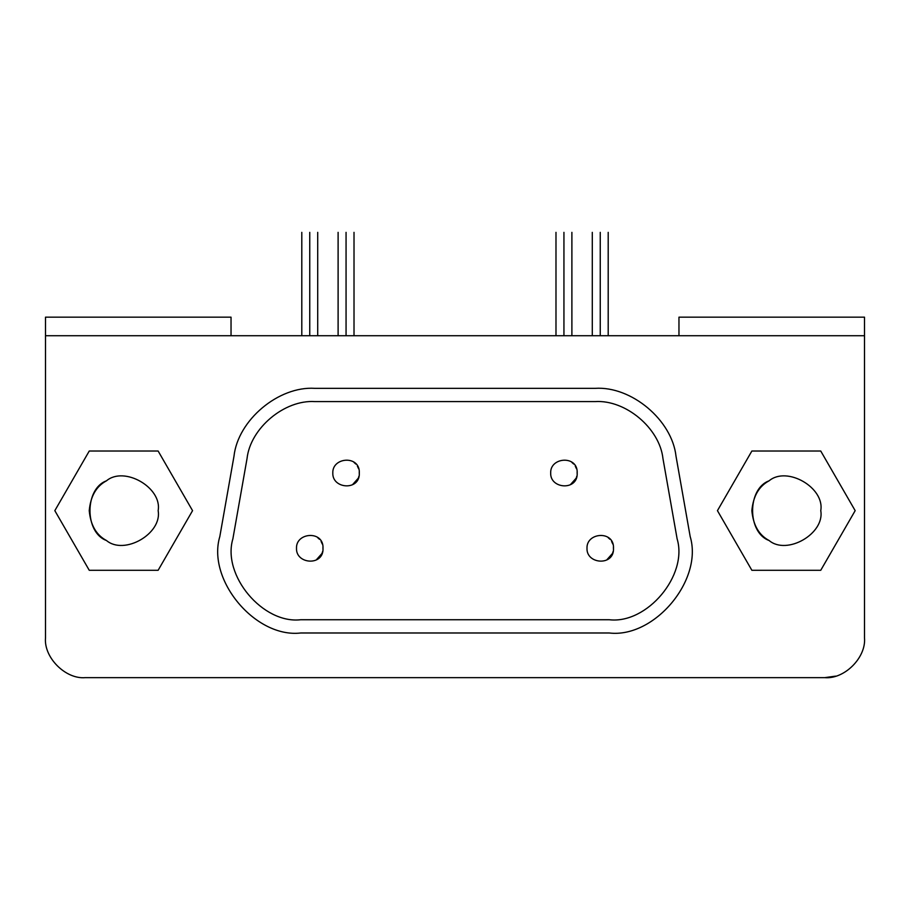 <?xml version="1.0" encoding="UTF-8"?>
<svg xmlns="http://www.w3.org/2000/svg" width="910" height="910" viewBox="0 0 910 910"><rect width="100%" height="100%" fill="white"/><g stroke="black" fill="none" stroke-linecap="round" stroke-linejoin="round"><path stroke-width="1.36" d="M751.853 510.658C753.196 525.127 758.94 535.08 769.087 540.506C786.934 555.578 824.904 533.658 820.763 510.658C824.904 487.669 786.934 465.738 769.087 480.821C758.94 486.247 753.196 496.189 751.853 510.658M820.74 570.297L855.172 510.658L820.74 451.019L751.876 451.019L717.444 510.658L751.876 570.297L820.74 570.297L751.876 570.297L717.444 510.658L751.876 451.019L820.74 451.019L855.172 510.658L820.74 570.297M820.763 510.658C824.904 533.658 786.934 555.578 769.087 540.506C747.099 532.589 747.099 488.738 769.087 480.821C786.934 465.738 824.904 487.669 820.763 510.658M89.237 510.658C90.568 525.127 96.312 535.08 106.459 540.506C124.306 555.578 162.287 533.658 158.147 510.658C162.287 487.669 124.306 465.738 106.459 480.821C96.312 486.247 90.568 496.189 89.237 510.658M158.124 570.297L192.556 510.658L158.124 451.019L89.26 451.019L54.828 510.658L89.26 570.297L158.124 570.297L89.26 570.297L54.828 510.658L89.26 451.019L158.124 451.019L192.556 510.658L158.124 570.297M158.147 510.658C162.287 533.658 124.306 555.578 106.459 540.506C84.482 532.589 84.482 488.738 106.459 480.821C124.306 465.738 162.287 487.669 158.147 510.658M550.687 473.018C549.981 489.114 578.089 491.116 577.19 473.018C578.077 454.943 549.981 456.922 550.687 473.018C549.981 456.922 578.077 454.943 577.19 473.018C578.077 491.104 549.981 489.125 550.687 473.018M332.81 473.018C332.116 489.114 360.212 491.116 359.313 473.018C360.212 454.943 332.116 456.922 332.81 473.018C332.116 456.922 360.212 454.943 359.313 473.018C360.212 491.104 332.116 489.125 332.81 473.018M586.995 548.298C586.29 564.393 614.398 566.384 613.499 548.286C614.398 530.223 586.302 532.202 586.995 548.298C586.302 532.202 614.398 530.212 613.499 548.298C614.398 566.384 586.302 564.393 586.995 548.298M296.501 548.298C295.807 564.393 323.903 566.384 323.004 548.286C323.903 530.223 295.807 532.202 296.501 548.298C295.807 532.202 323.903 530.212 323.004 548.298C323.903 566.384 295.807 564.393 296.501 548.298M662.958 458.538C659.648 428.212 625.545 399.581 595.094 401.594L314.905 401.594C284.455 399.581 250.352 428.212 247.042 458.538L232.88 538.845C221.892 575.347 262.899 624.203 300.744 619.733L609.256 619.733C647.101 624.203 688.108 575.347 677.12 538.845L662.958 458.538L677.12 538.845C688.108 575.347 647.101 624.203 609.256 619.733L300.744 619.733C262.899 624.203 221.892 575.347 232.88 538.845L247.042 458.538C250.352 428.212 284.455 399.581 314.905 401.594L595.094 401.594C625.545 399.581 659.648 428.212 662.958 458.538M317.715 537.696L319.49 539.312M321.093 541.427L322.311 544.078M322.948 547.012L322.97 549.276M322.595 551.574L322.129 553.041M321.924 553.53L316.384 559.775M608.198 537.696L609.984 539.312M611.588 541.427L612.805 544.078M613.431 547.012L613.465 549.276M613.09 551.574L612.623 553.041M612.419 553.53L606.868 559.775M354.024 462.428L355.81 464.032M357.402 466.159L358.631 468.798M359.257 471.733L359.279 474.008M358.904 476.305L358.438 477.761M358.233 478.262L352.693 484.495M571.889 462.428L573.675 464.032M575.268 466.159L576.496 468.798M577.122 471.733L577.156 474.008M576.781 476.305L576.314 477.761M576.11 478.262L570.559 484.495M595.094 388.342L314.905 388.342C278.608 385.954 237.931 420.079 233.984 456.24L219.822 536.547C206.729 580.057 255.619 638.319 300.744 632.985L609.256 632.985C654.381 638.319 703.271 580.057 690.178 536.547L676.016 456.24C672.069 420.079 631.392 385.954 595.094 388.342C631.392 385.954 672.069 420.079 676.016 456.24L690.178 536.547C703.271 580.057 654.381 638.319 609.256 632.985L300.744 632.985C255.619 638.319 206.729 580.057 219.822 536.547L233.984 456.24C237.931 420.079 278.608 385.954 314.905 388.342L595.094 388.342M45.5 317.169L231.038 317.169L45.5 317.169L45.5 335.733L864.5 335.733L864.5 317.169L678.962 317.169L864.5 317.169L864.5 335.733L45.5 335.733L45.5 637.887C43.725 657.555 65.588 679.417 85.256 677.643L824.744 677.643C844.412 679.417 866.274 657.555 864.5 637.887L864.5 335.733L864.5 637.887C866.274 657.555 844.412 679.417 824.744 677.643L85.256 677.643C65.588 679.417 43.725 657.555 45.5 637.887L45.5 317.169M231.038 335.733L231.038 317.169L231.038 335.733M346.062 232.357C356.322 232.357 356.322 232.357 346.062 232.357L346.062 335.733L346.062 232.357C335.813 232.357 335.813 232.357 346.062 232.357M563.938 232.357C574.187 232.357 574.187 232.357 563.938 232.357L563.938 335.733L563.938 232.357C553.678 232.357 553.678 232.357 563.938 232.357M309.753 232.357C320.001 232.357 320.001 232.357 309.753 232.357L309.753 335.733L309.753 232.357C299.504 232.357 299.504 232.357 309.753 232.357M600.247 232.357C610.496 232.357 610.496 232.357 600.247 232.357L600.247 335.733L600.247 232.357C589.998 232.357 589.998 232.357 600.247 232.357M678.962 317.169L678.962 335.733L678.962 317.169M824.744 677.643L835.607 676.13M354.013 232.357L354.013 335.733M338.111 335.733L338.111 232.357M571.889 232.357L571.889 335.733M555.987 335.733L555.987 232.357M317.704 232.357L317.704 335.733M301.801 335.733L301.801 232.357M608.198 232.357L608.198 335.733M592.296 335.733L592.296 232.357"/></g></svg>
